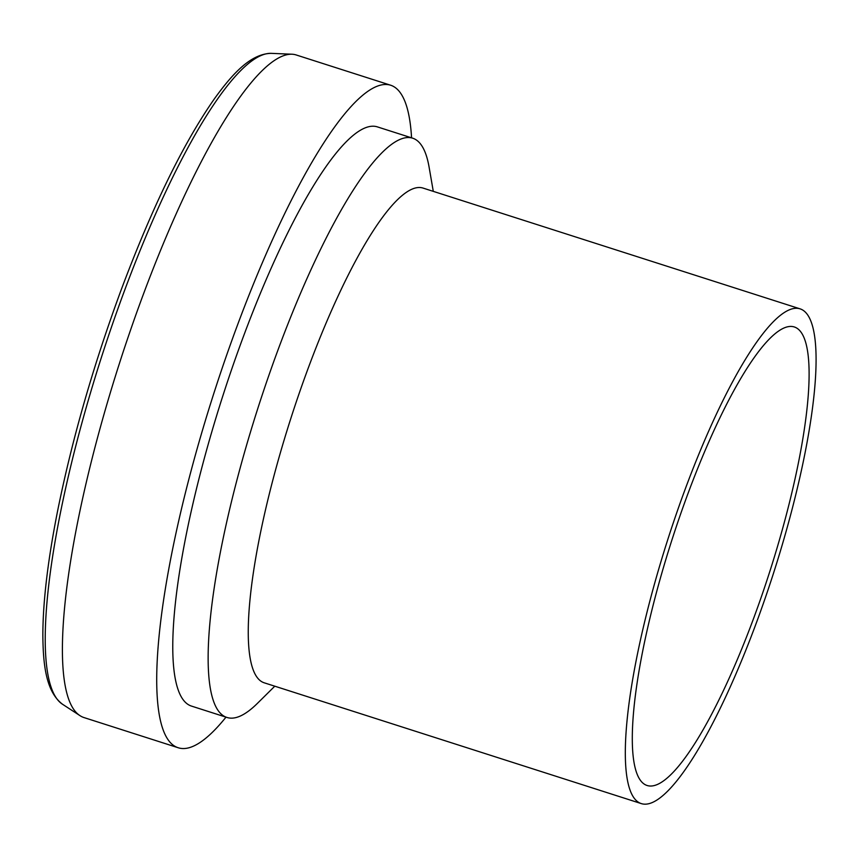 <?xml version="1.0" encoding="UTF-8"?>
<svg xmlns="http://www.w3.org/2000/svg" width="857" height="857" viewBox="0 0 857 857"><rect width="100%" height="100%" fill="white"/><g stroke="black" fill="none" stroke-linecap="round" stroke-linejoin="round"><path stroke-width="1.29" d="M411.564 137.827A347.878 74.259 107.8 0 0 390.578 85.197A347.878 74.259 107.8 0 0 237.732 324.428A347.878 74.259 107.8 0 0 178.331 747.786A347.878 74.259 107.8 0 0 225.991 717.148M390.578 85.197L296.243 54.977A347.878 74.259 107.8 0 0 291.926 54.216A347.878 74.259 107.8 0 0 143.398 294.208A347.878 74.259 107.8 0 0 80.044 715.681A347.878 74.259 107.8 0 0 84.007 717.577L178.331 747.786M433.288 191.357L429.111 167.201A304.16 64.928 107.8 0 0 412.613 138.159L377.23 126.836A304.16 64.928 107.8 0 0 243.602 335.998A304.16 64.928 107.8 0 0 191.668 706.147L227.041 717.48A304.16 64.928 107.8 0 0 257.346 703.436L274.776 686.2M412.613 138.159A304.16 64.928 107.8 0 0 278.975 347.321A304.16 64.928 107.8 0 0 227.041 717.48M799.977 308.82L422.908 188.037A259.8 55.459 107.8 0 0 308.756 366.7A259.8 55.459 107.8 0 0 264.406 682.868L641.464 803.652A259.8 55.459 107.8 0 0 773.528 573.151A259.8 55.459 107.8 0 0 799.977 308.82A259.8 55.459 107.8 0 0 685.825 487.472A259.8 55.459 107.8 0 0 641.464 803.652M688.375 492.507A240.796 51.399 107.8 0 0 647.271 785.548A240.796 51.399 107.8 0 0 769.672 571.908A240.796 51.399 107.8 0 0 794.171 326.924A240.796 51.399 107.8 0 0 688.375 492.507M124.929 289.516A342.35 73.081 107.8 0 0 62.582 704.293C45.839 691.706 43.086 664.089 42.85 635.016C42.936 601.41 47.885 559.889 57.708 510.429C72.267 438.559 93.477 364.878 121.34 289.42C152.45 206.473 183.602 142.755 214.775 98.266C231.872 74.73 250.158 53.852 271.091 53.348A342.35 73.081 107.8 0 0 124.929 289.516M62.582 704.293L80.044 715.681M271.091 53.348L291.926 54.216"/></g></svg>
